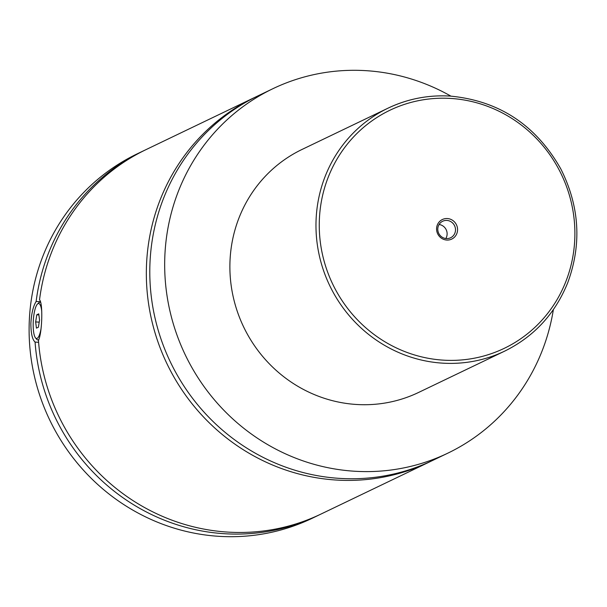 <?xml version="1.0" encoding="UTF-8"?>
<svg xmlns="http://www.w3.org/2000/svg" width="607" height="607" viewBox="0 0 607 607"><rect width="100%" height="100%" fill="white"/><g stroke="black" fill="none" stroke-linecap="round" stroke-linejoin="round"><path stroke-width="0.91" d="M553.372 309.616A202.131 194.111 -115.6 0 1 447.791 453.179L432.912 460.318A202.131 194.111 -115.6 0 1 340.186 478.415A202.131 194.111 -115.6 0 1 154.436 315.359A202.131 194.111 -115.6 0 1 257.945 95.876L272.824 88.736A202.131 194.111 -115.6 0 1 365.551 70.64A202.131 194.111 -115.6 0 1 450.872 96.118M431.182 461.138A202.131 194.111 -115.6 0 1 429.46 461.98A202.131 194.111 -115.6 0 1 336.726 480.069A202.131 194.111 -115.6 0 1 150.984 317.021A202.131 194.111 -115.6 0 1 254.485 97.537A202.131 194.111 -115.6 0 1 256.215 96.718M38.924 339.404A18.863 4.644 93.4 0 1 37.771 339.897A18.863 4.644 93.4 0 1 36.632 339.207L35.487 337.833A17.52 4.31 -86.6 0 0 41.086 328.417M41.701 311.012A17.52 4.31 -86.6 0 0 37.513 304.008L38.81 302.779A18.863 4.644 93.4 0 1 40.024 302.233A18.863 4.644 93.4 0 1 40.768 302.529M37.513 304.008A17.52 4.31 -86.6 0 0 33.188 323.106A17.52 4.31 -86.6 0 0 35.487 337.833M40.54 301.747L36.132 301.489C33.195 306.216 31.435 313.553 30.866 323.516C30.919 333.364 32.323 339.556 35.069 342.082L38.605 342.295M254.485 97.537L146.067 149.595A202.131 194.111 -115.6 0 0 39.523 299.858C43.051 302.627 42.255 332.864 38.461 340.451A202.131 194.111 -115.6 0 0 228.308 532.127A202.131 194.111 -115.6 0 0 321.042 514.03L429.46 461.98M446.79 240.046A10.85 10.418 64.4 0 0 457.564 229.932A10.85 10.418 64.4 0 0 447.351 218.55A10.85 10.418 64.4 0 0 436.577 228.672A10.85 10.418 64.4 0 0 446.79 240.046M446.889 220.424A9.166 8.802 64.4 0 0 437.988 231.191A9.166 8.802 64.4 0 0 450.614 237.762A9.166 8.802 64.4 0 0 446.889 220.424M445.819 238.528A9.166 8.802 64.4 0 0 439.089 224.507M504.721 351.104C534.16 336.513 555.162 313.728 567.72 282.748C581.901 244.257 579.586 206.304 560.792 168.89C535.837 124.905 498.901 100.633 449.984 96.065C428.223 94.844 407.585 98.873 388.07 108.145A134.754 129.405 -115.6 0 0 319.07 254.47A134.754 129.405 -115.6 0 0 442.898 363.168A134.754 129.405 -115.6 0 0 504.721 351.104L418.633 392.433A134.754 129.405 -115.6 0 1 356.81 404.497A134.754 129.405 -115.6 0 1 232.982 295.799A134.754 129.405 -115.6 0 1 301.983 149.474L388.07 108.145A134.754 129.405 -115.6 0 1 449.893 96.081M447.791 453.179A202.131 194.111 -115.6 0 1 355.065 471.267A202.131 194.111 -115.6 0 1 169.315 308.219A202.131 194.111 -115.6 0 1 272.824 88.736M319.343 514.842A202.131 194.111 -115.6 0 1 317.651 515.662L312.226 518.264A202.131 194.111 -115.6 0 1 219.491 536.36A202.131 194.111 -115.6 0 1 33.749 373.305A202.131 194.111 -115.6 0 1 137.25 153.821L142.675 151.219A202.131 194.111 -115.6 0 1 144.375 150.415M317.651 515.662A202.131 194.111 -115.6 0 1 224.916 533.75A202.131 194.111 -115.6 0 1 35.069 342.082M36.132 301.489A202.131 194.111 -115.6 0 1 142.675 151.219M39.554 320.048L38.749 313.842L36.792 314.783L35.638 321.93L36.443 328.137L38.4 327.196L39.554 320.048M39.212 322.142L35.638 321.93M38.886 314.904L36.792 314.783M443.641 360.171A132.06 126.817 64.4 0 0 574.844 236.958A132.06 126.817 64.4 0 0 450.5 98.425A132.06 126.817 64.4 0 0 319.297 221.646A132.06 126.817 64.4 0 0 443.641 360.171M40.699 302.271L40.024 302.233M38.696 339.95L37.771 339.897"/></g></svg>
